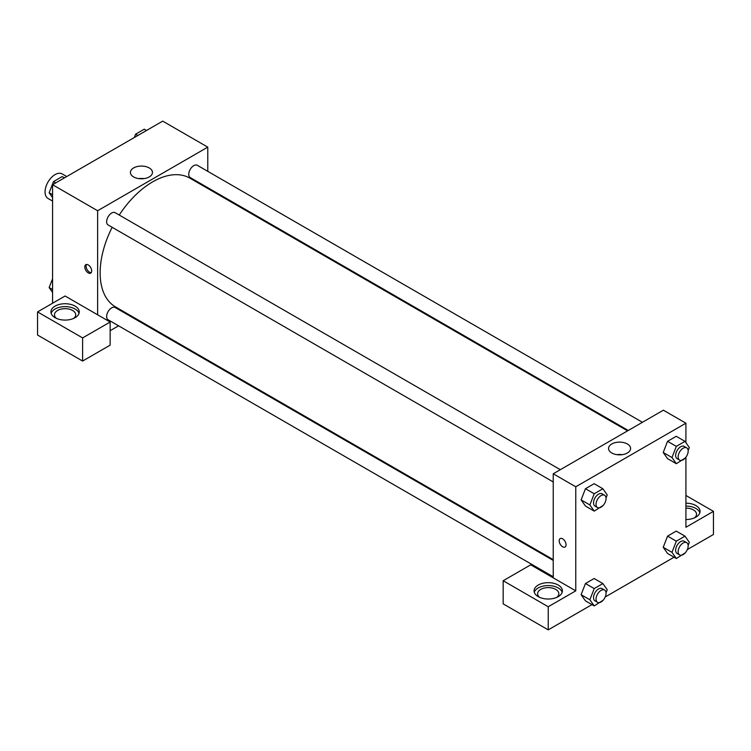 <?xml version="1.0" encoding="UTF-8"?>
<svg xmlns="http://www.w3.org/2000/svg" width="751" height="751" viewBox="0 0 751 751"><rect width="100%" height="100%" fill="white"/><g stroke="black" fill="none" stroke-linecap="round" stroke-linejoin="round"><path stroke-width="1.13" d="M66.726 176.541L62.155 173.903A14.156 8.177 120 0 0 51.237 177.696A14.156 8.177 120 0 0 45.06 191.946A14.156 8.177 120 0 0 47.989 198.433L52.57 201.071M52.57 303.235L52.57 184.718L162.714 121.127L207.774 147.14L207.774 171.341M207.774 187.694L207.774 188.482M149.233 167.933A11.021 6.365 180 0 1 152.462 172.439A11.021 6.365 180 0 1 141.441 178.804A11.021 6.365 180 0 1 130.411 172.439A11.021 6.365 180 0 1 137.217 166.553A11.021 6.365 180 0 1 149.233 167.933M97.63 314.8L65.084 296.007L37.55 311.909L82.61 337.922L110.144 322.029L97.63 314.8L97.63 210.74L52.57 184.718M97.63 210.74L207.774 147.14M144.108 178.607A11.021 6.365 0 0 0 138.766 178.607M88.242 272.885A4.872 2.807 60 0 1 85.06 268.595A4.872 2.807 60 0 1 85.811 264.699A4.872 2.807 60 0 1 90.674 267.506A4.872 2.807 60 0 1 90.674 273.129A4.872 2.807 60 0 1 88.242 272.885M86.525 264.474A4.872 2.807 -120 0 0 89.51 272.153A4.872 2.807 -120 0 0 91.228 272.622M55.076 306.126A14.156 8.177 180 0 1 70.51 304.352A14.156 8.177 180 0 1 79.249 311.909A14.156 8.177 180 0 1 65.084 320.086A14.156 8.177 180 0 1 50.927 311.909A14.156 8.177 180 0 1 55.076 306.126M79.024 313.355A14.156 8.177 0 0 0 69.327 306.999A14.156 8.177 0 0 0 55.076 309.018A14.156 8.177 0 0 0 51.152 313.355M56.503 318.415A10.617 6.13 180 0 1 54.466 314.8A10.617 6.13 180 0 1 61.019 309.13A10.617 6.13 180 0 1 72.594 310.463A10.617 6.13 180 0 1 75.71 314.8A10.617 6.13 180 0 1 73.664 318.415M37.55 311.909L37.55 335.03L82.61 361.053L110.144 345.15L110.144 322.029M82.61 337.922L82.61 361.053M133.434 317.251L132.749 317.645M118.583 325.821L110.144 330.693M553.234 560.415L115.185 307.506A7.078 4.084 120 0 0 109.73 309.412A7.078 4.084 120 0 0 106.642 316.537A7.078 4.084 120 0 0 108.106 319.776L553.234 576.768M642.424 422.287L197.297 165.295A7.078 4.084 120 0 0 191.843 167.191A7.078 4.084 120 0 0 188.754 174.316A7.078 4.084 120 0 0 190.219 177.555L628.268 430.464M560.321 469.694L115.185 212.702A7.078 4.084 120 0 0 109.73 214.598A7.078 4.084 120 0 0 106.642 221.723A7.078 4.084 120 0 0 108.106 224.962L553.234 481.954M112.162 227.3A74.349 42.92 120 0 0 100.136 272.885A74.349 42.92 120 0 0 115.532 306.915L553.234 559.626M627.583 430.858L189.872 178.147A74.349 42.92 120 0 0 119.24 215.039M553.234 577.838L530.704 564.836L503.17 580.73L548.23 606.742L575.764 590.849L553.234 577.838L553.234 473.778L663.386 410.187L685.916 423.198L685.916 442.668M503.17 580.73L503.17 603.86L548.23 629.873L591.957 604.621M605.231 596.961L674.069 557.223M687.343 549.554L713.45 534.487L713.45 511.356L685.916 527.258L685.916 457.218M685.916 508.117A10.617 6.13 180 0 1 693.426 509.91A10.617 6.13 180 0 1 696.534 514.247A10.617 6.13 180 0 1 694.497 517.861M699.848 512.802A14.156 8.177 0 0 0 685.916 506.071M685.916 503.179A14.156 8.177 180 0 1 700.073 511.356A14.156 8.177 180 0 1 685.916 519.532M539.65 597.355A10.617 6.13 180 0 1 537.613 593.741A10.617 6.13 180 0 1 548.23 587.611A10.617 6.13 180 0 1 558.847 593.741A10.617 6.13 180 0 1 556.81 597.355M562.17 592.295A14.156 8.177 0 0 0 552.464 585.94A14.156 8.177 0 0 0 538.214 587.958A14.156 8.177 0 0 0 534.29 592.295M538.214 585.067A14.156 8.177 180 0 1 553.647 583.292A14.156 8.177 180 0 1 562.386 590.849A14.156 8.177 180 0 1 548.23 599.026A14.156 8.177 180 0 1 534.074 590.849A14.156 8.177 180 0 1 538.214 585.067M548.23 606.742L548.23 629.873M685.916 495.463L713.45 511.356M676.322 541.18L667.555 536.12L676.229 531.107L667.555 536.12L663.227 547.291L667.555 553.459L663.227 547.291L671.985 552.351L676.322 541.18L684.996 536.167L689.324 542.335L688.141 545.386M685.259 458.016L676.322 463.705L667.555 458.645L663.217 452.496L667.555 441.306L676.229 436.303L667.555 441.306L676.322 446.366L684.996 441.353L689.324 447.53L688.141 450.572M603.147 505.423L594.21 511.112L585.451 506.052L581.105 499.903M594.21 511.112L589.873 504.944L594.21 493.773L585.451 488.713L594.125 483.7L585.451 488.713L581.114 499.884L585.451 506.052M603.147 600.237L594.21 605.926L589.873 599.758L594.21 588.577L585.451 583.527L594.125 578.514L585.451 583.527L581.114 594.698L585.451 600.866L581.105 594.708M575.764 590.849L575.764 486.789L685.916 423.198M627.367 443.982A11.021 6.365 180 0 1 630.596 448.488A11.021 6.365 180 0 1 619.575 454.853A11.021 6.365 180 0 1 608.554 448.488A11.021 6.365 180 0 1 615.36 442.602A11.021 6.365 180 0 1 627.367 443.982M575.764 486.789L553.234 473.778M622.25 454.665A11.021 6.365 0 0 0 616.9 454.665M560.19 538.57A4.872 2.807 -120 0 0 559.448 542.475A4.872 2.807 -120 0 0 562.621 546.766A4.872 2.807 60 0 1 559.439 542.475A4.872 2.807 60 0 1 560.19 538.58A4.872 2.807 60 0 1 565.062 541.387A4.872 2.807 60 0 1 565.052 547.01A4.872 2.807 60 0 1 562.621 546.766A4.872 2.807 -120 0 0 565.062 547.01M594.21 493.773L602.884 488.76L607.221 494.928L606.038 497.979M604.593 495.256L602.086 493.811A7.078 4.084 120 0 0 596.632 495.707A7.078 4.084 120 0 0 593.543 502.832A7.078 4.084 120 0 0 595.008 506.071L597.514 507.516A7.078 4.084 120 0 0 604.593 503.423A7.078 4.084 120 0 0 604.593 495.256A7.078 4.084 120 0 0 599.138 497.153A7.078 4.084 120 0 0 596.041 504.278A7.078 4.084 120 0 0 597.514 507.516M589.873 504.944L581.114 499.884M602.884 488.76L594.125 483.7M676.322 463.705L671.985 457.537L676.322 446.366M686.696 447.849L684.199 446.404A7.078 4.084 120 0 0 678.744 448.3A7.078 4.084 120 0 0 675.647 455.425A7.078 4.084 120 0 0 677.12 458.664L679.617 460.11A7.078 4.084 120 0 0 686.696 456.026A7.078 4.084 120 0 0 686.696 447.849A7.078 4.084 120 0 0 681.241 449.746A7.078 4.084 120 0 0 678.153 456.871A7.078 4.084 120 0 0 679.617 460.11M667.555 458.645L663.227 452.477L671.985 457.537M684.996 441.353L676.229 436.303M594.21 588.577L602.884 583.574L607.221 589.742L606.038 592.792M604.593 590.061L602.086 588.615A7.078 4.084 120 0 0 596.632 590.511A7.078 4.084 120 0 0 593.543 597.646A7.078 4.084 120 0 0 595.008 600.884L597.514 602.33A7.078 4.084 120 0 0 604.593 598.237A7.078 4.084 120 0 0 604.593 590.061A7.078 4.084 120 0 0 599.138 591.957A7.078 4.084 120 0 0 596.041 599.082A7.078 4.084 120 0 0 597.514 602.33M594.21 605.926L585.451 600.866M589.873 599.758L581.114 594.698M602.884 583.574L594.125 578.514M685.259 552.83L676.322 558.519L671.985 552.351M686.696 542.663L684.199 541.218A7.078 4.084 120 0 0 678.744 543.114A7.078 4.084 120 0 0 675.647 550.239A7.078 4.084 120 0 0 677.12 553.478L679.617 554.923A7.078 4.084 120 0 0 686.696 550.83A7.078 4.084 120 0 0 686.696 542.663A7.078 4.084 120 0 0 681.241 544.559A7.078 4.084 120 0 0 678.153 551.685A7.078 4.084 120 0 0 679.617 554.923M676.322 558.519L667.555 553.459M684.996 536.167L676.229 531.107M52.57 197.626L49.153 192.763L53.49 181.592L62.164 176.579L64.417 177.884M52.57 194.734L49.153 192.763M55.743 182.887L53.49 181.592M134.298 137.536L135.602 134.185L144.276 129.172L146.529 130.477M137.855 135.48L135.602 134.185M52.57 292.43L49.153 287.577L52.57 278.771M52.57 289.548L49.153 287.577"/></g></svg>
